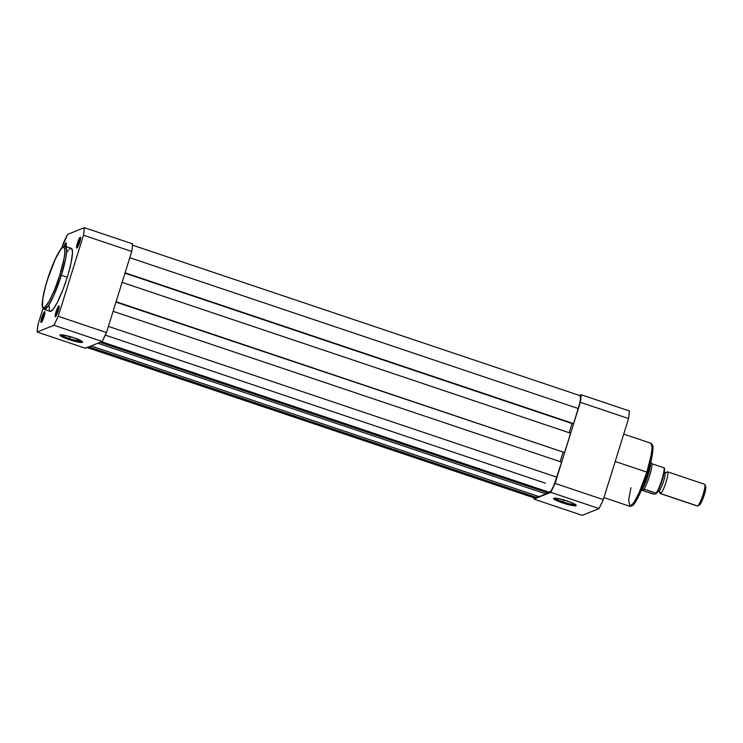<?xml version="1.0" encoding="UTF-8"?>
<svg xmlns="http://www.w3.org/2000/svg" width="743" height="743" viewBox="0 0 743 743"><rect width="100%" height="100%" fill="white"/><g stroke="black" fill="none" stroke-linecap="round" stroke-linejoin="round"><path stroke-width="1.11" d="M57.127 311.995A4.774 0.771 -71.4 0 0 56.375 315.608A4.774 0.771 108.6 0 1 57.127 311.995L57.833 312.236L57.127 311.995A4.774 0.771 108.6 0 1 59.124 307.416A4.774 0.771 -71.4 0 0 57.127 311.995L56.05 311.772L57.127 311.995M58.288 310.862A5.73 0.929 108.6 0 1 55.511 316.722A5.73 0.929 108.6 0 1 56.05 311.772L59.041 305.912L58.604 309.812L56.765 314.828L55.177 316.499L56.05 311.772A5.73 0.929 108.6 0 1 59.115 306.005A5.73 0.929 108.6 0 1 58.288 310.862M78.517 243.305A4.774 0.771 -71.4 0 0 77.764 246.917A4.774 0.771 108.6 0 1 78.517 243.305L79.232 243.546L78.517 243.305A4.774 0.771 108.6 0 1 80.513 238.735A4.774 0.771 -71.4 0 0 78.517 243.305L77.439 243.082L78.517 243.305M79.687 242.181A5.73 0.929 108.6 0 1 76.9 248.041A5.73 0.929 108.6 0 1 77.439 243.082L80.439 237.221L79.993 241.131L78.164 246.147L76.575 247.818L77.439 243.082A5.73 0.929 108.6 0 1 80.513 237.323A5.73 0.929 108.6 0 1 79.687 242.181M42.899 317.735A4.774 0.771 -71.4 0 0 42.137 321.338A4.774 0.771 108.6 0 1 42.899 317.735L43.605 317.967L42.899 317.735A4.774 0.771 108.6 0 1 44.896 313.156A4.774 0.771 -71.4 0 0 42.899 317.735L41.812 317.512L42.899 317.735M44.06 316.602A5.73 0.929 108.6 0 1 41.283 322.462A5.73 0.929 108.6 0 1 41.812 317.512L44.812 311.651L44.626 314.558L42.537 320.567L40.949 322.239L41.812 317.512A5.73 0.929 108.6 0 1 44.886 311.744A5.73 0.929 108.6 0 1 44.06 316.602M61.205 334.768A10.931 1.486 -162.7 0 0 69.415 338.585L68.941 339.57A11.888 1.616 17.3 0 1 60.09 334.917A11.888 1.616 17.3 0 1 73.603 337.684L82.436 341.724L81.73 342.477L77.486 341.938L64.864 338.065L59.914 335.139L63.322 334.991L73.603 337.684A11.888 1.616 17.3 0 1 82.584 341.919A11.888 1.616 17.3 0 1 68.941 339.57L69.415 338.585A10.931 1.486 17.3 0 1 61.205 334.768M69.09 249.509L70.548 248.394L71.625 248.487L72.517 252.23L71.114 262.697L68.198 274.148L67.269 277.213L61.372 275.235L65.709 258.202L66.619 250.205L65.449 246.342A33.249 5.387 108.6 0 1 61.372 275.235L67.269 277.213A33.249 5.387 -71.4 0 0 71.347 248.329L65.449 246.342L62.291 247.419C61.799 247.131 59.654 250.567 55.855 257.747L47.348 279.962C49.846 271.232 58.242 249.527 63.006 247.252C67.502 245.803 62.858 265.985 59.858 274.919L61.372 275.235A33.249 5.387 108.6 0 1 44.255 309.376L48.286 305.93L53.533 296.095L61.372 275.235L59.858 274.919L64.028 258.573L64.836 252.509L64.418 247.818L63.006 247.252L60.787 249.286L54.731 260.236L49.298 274.018L45.629 285.804L42.806 298.537L42.518 306.292L43.159 307.537L44.859 307.231L49.261 301.138L54.685 289.445L59.858 274.919C57.36 283.65 48.954 305.345 44.199 307.621C39.695 309.079 44.348 288.888 47.348 279.962L47.32 279.981C44.106 290.42 42.407 298.454 42.221 304.101C41.775 305.958 42.453 307.723 44.255 309.376L50.152 311.354A33.249 5.387 -71.4 0 0 67.269 277.213L63.025 289.454L57.313 302.485L53.264 309.181L50.366 311.401M70.037 336.57L69.415 338.585L70.037 336.57M58.233 316.304L83.485 235.225L84.349 227.655L67.548 234.426L61.883 247.828L63.266 243.379A67.065 10.876 108.6 0 1 67.548 234.426L84.349 227.655L132.607 243.88L132.273 247.465L131.743 251.459L83.485 235.225L58.233 316.304L106.49 332.53L131.743 251.459L106.49 332.53L102.2 341.483L53.951 325.258L58.233 316.304A67.065 10.876 108.6 0 1 53.951 325.258L37.15 332.028L53.951 325.258L102.2 341.483L85.408 348.263L102.2 341.483A67.065 10.876 -71.4 0 0 106.49 332.53L58.233 316.304M43.02 308.382L38.014 324.459L37.15 332.028L85.408 348.263L37.15 332.028A67.065 10.876 108.6 0 1 38.014 324.459L43.02 308.382M63.935 246.713L66.016 242.942L65.765 246.871M67.307 251.793L68.235 250.512M49.484 310.704L49.047 305.819M65.3 246.304A4.774 0.771 108.6 0 1 66.285 244.475A4.774 0.771 -71.4 0 0 65.3 246.304M81.758 341.176A10.931 1.486 17.3 0 1 69.415 338.585A10.931 1.486 -162.7 0 0 81.758 341.176M64.093 246.323A5.73 0.929 108.6 0 1 66.276 243.054A5.73 0.929 108.6 0 1 65.867 246.481M132.607 243.88L84.349 227.655A67.065 10.876 108.6 0 1 83.485 235.225L131.743 251.459A67.065 10.876 -71.4 0 0 132.607 243.88M534.923 498.107L87.358 347.473L535.406 498.154L536.901 497.55L88.863 346.87L536.901 497.55L537.458 496.073L536.901 497.55L535.406 498.154A14.804 2.396 -71.4 0 1 535.053 498.181L86.467 347.315M91.11 345.959L539.149 496.64L545.891 493.919L97.853 343.238L545.891 493.919L546.449 492.451L545.891 493.919L539.149 496.64L91.11 345.959M100.091 342.337L548.139 493.018L549.634 492.414L101.596 341.734L549.634 492.414A14.804 2.396 -71.4 0 0 556.906 477.229L108.394 326.4L556.906 477.229L561.606 462.137L113.103 311.308L561.606 462.137L553.99 485.216L551.083 490.9L548.139 493.018L100.091 342.337M563.045 452.459L560.185 461.663L563.045 452.459M115.964 302.104L564.587 452.561L116.084 301.723L564.587 452.561L570.615 433.225L122.112 282.386L570.615 433.225L564.587 452.561L115.964 302.104M569.184 432.742L572.054 423.538L569.184 432.742M579.754 395.713L580.636 397.421L579.744 403.273L573.596 423.64L573.029 423.863L124.973 273.183L573.596 423.64L125.093 272.811L573.596 423.64L578.295 408.548L129.793 257.71L578.295 408.548A14.804 2.396 -71.4 0 0 580.116 395.685L132.505 245.153M563.045 501.943A10.931 1.486 -162.7 0 0 575.388 504.525A10.931 1.486 17.3 0 1 563.045 501.943L563.677 499.928L563.045 501.943A10.931 1.486 17.3 0 1 554.835 498.126A10.931 1.486 -162.7 0 0 563.045 501.943L562.581 502.918L563.045 501.943M567.243 501.042A11.888 1.616 17.3 0 1 576.224 505.268A11.888 1.616 17.3 0 1 562.581 502.918L553.749 498.887L554.454 498.126L558.699 498.674L569.361 501.785L574.423 503.958L576.271 505.481L571.126 505.286L562.581 502.918A11.888 1.616 17.3 0 1 553.73 498.265A11.888 1.616 17.3 0 1 567.243 501.042M631.615 505.463L635.544 501.701L640.494 492.275L647.859 472.632L646.847 472.13L639.008 492.999L633.76 502.825L629.73 506.271A33.249 5.387 -71.4 0 0 646.847 472.13L615.195 461.487L646.847 472.13A33.249 5.387 -71.4 0 0 650.924 443.246L652.094 447.1L651.184 455.097L646.847 472.13L647.859 472.632L641.553 489.851L636.231 500.615M555.067 483.396L580.32 402.316L581.184 394.737L579.419 395.452L581.184 394.737L629.432 410.972L628.569 418.541L603.316 499.621L599.034 508.574L582.233 515.345L599.034 508.574L550.777 492.349L555.067 483.396L603.316 499.621L628.569 418.541L580.32 402.316L555.067 483.396A67.065 10.876 108.6 0 1 550.777 492.349L533.985 499.12L550.777 492.349L599.034 508.574A67.065 10.876 -71.4 0 0 603.316 499.621L555.067 483.396M534.078 497.847L533.985 499.12L582.233 515.345L533.985 499.12A67.065 10.876 108.6 0 1 534.078 497.847M652.02 445.085L652.391 445.559M652.651 452.05L648.723 469.706M634.401 503.336L632.172 505.361M623.73 434.098L650.924 443.246C652.744 444.918 653.422 446.71 652.958 448.605C652.753 454.252 651.054 462.257 647.859 472.632C644.023 484.705 640.067 494.197 635.999 501.098C633.974 504.859 631.884 506.587 629.73 506.271L628.699 499.751L630.918 487.724M580.32 402.316L628.569 418.541A67.065 10.876 -71.4 0 0 629.432 410.972L581.184 394.737A67.065 10.876 108.6 0 1 580.32 402.316M666.647 472.39A11.461 1.857 108.6 0 1 667.298 471.842A2.573 2.508 -112 0 1 666.295 472.585A2.573 2.508 68 0 0 667.298 471.842A11.461 1.857 108.6 0 1 666.165 481.789A11.461 1.857 108.6 0 1 660.536 493.538A2.573 2.508 68 0 0 658.781 491.244A2.573 2.508 -112 0 1 660.536 493.538A11.461 1.857 108.6 0 1 660.267 493.556A11.461 1.857 108.6 0 1 659.868 492.544L658.549 491.262L657.072 491.299M658.781 491.244A9.845 1.597 -71.4 0 0 663.313 482.105A9.845 1.597 -71.4 0 0 664.911 472.669A9.845 1.597 108.6 0 1 663.313 482.105A9.845 1.597 108.6 0 1 658.781 491.244M660.267 493.556L697.24 505.992A11.461 1.857 -71.4 0 0 697.51 505.974L660.536 493.538L697.51 505.974A11.461 1.857 108.6 0 1 697.027 505.807M657.118 492.451L660.1 486.136M661.567 482.123L662.849 478.028M663.805 474.229L664.344 468.155A14.238 2.303 -71.4 0 1 662.282 479.941A14.238 2.303 -71.4 0 1 656.543 493.352L654.555 494.225L656.524 493.417C660.044 488.55 665.487 471.415 664.418 468.044L664.428 468.053M654.555 494.225L642.286 490.315L644.785 489.312L656.218 493.157A14.804 2.396 -71.4 0 0 661.818 479.839A14.804 2.396 -71.4 0 0 664.103 467.849L664.27 467.923M653.729 494.16L641.766 490.213L644.785 489.312L656.218 493.157A14.804 2.396 108.6 0 0 661.818 479.839A14.804 2.396 108.6 0 0 664.103 467.849L652.66 464.004L664.103 467.849M644.181 489.238L643.772 489.423A14.804 2.396 -71.4 0 0 649.614 475.734A14.804 2.396 -71.4 0 0 651.852 463.502L651.119 462.731L651.852 463.502A14.804 2.396 108.6 0 1 649.614 475.734A14.804 2.396 108.6 0 1 643.772 489.423L644.181 489.238M641.07 490.659L643.772 489.423L641.07 490.659M650.506 462.202L651.119 462.731L650.506 462.202M650.543 463.103A15.287 2.48 108.6 0 1 647.506 477.173A15.287 2.48 108.6 0 1 641.423 490.213A15.287 2.48 -71.4 0 0 647.506 477.173A15.287 2.48 -71.4 0 0 650.543 463.103M697.64 505.909L700.389 503.977L703.017 498.479L705.581 489.748L705.785 486.646L705.265 486.238M704.271 484.278A11.461 1.857 108.6 0 1 704.782 484.501A11.461 1.857 108.6 0 1 702.655 495.72A11.461 1.857 108.6 0 1 697.575 505.946A11.461 1.857 108.6 0 1 697.51 505.974A11.461 1.857 -71.4 0 0 702.897 494.968A11.461 1.857 -71.4 0 0 704.55 484.26L667.576 471.824A11.461 1.857 108.6 0 1 665.923 482.532A11.461 1.857 108.6 0 1 660.536 493.538M699.423 504.989A9.91 1.607 -71.4 0 0 699.479 504.961A9.91 1.607 -71.4 0 0 703.862 496.129A9.91 1.607 -71.4 0 0 705.711 486.433L704.782 484.501M105.292 335.139L545.399 483.154M629.73 506.271L603.948 497.596M666.508 472.557L664.196 472.288M697.575 505.946L699.479 504.961"/></g></svg>
